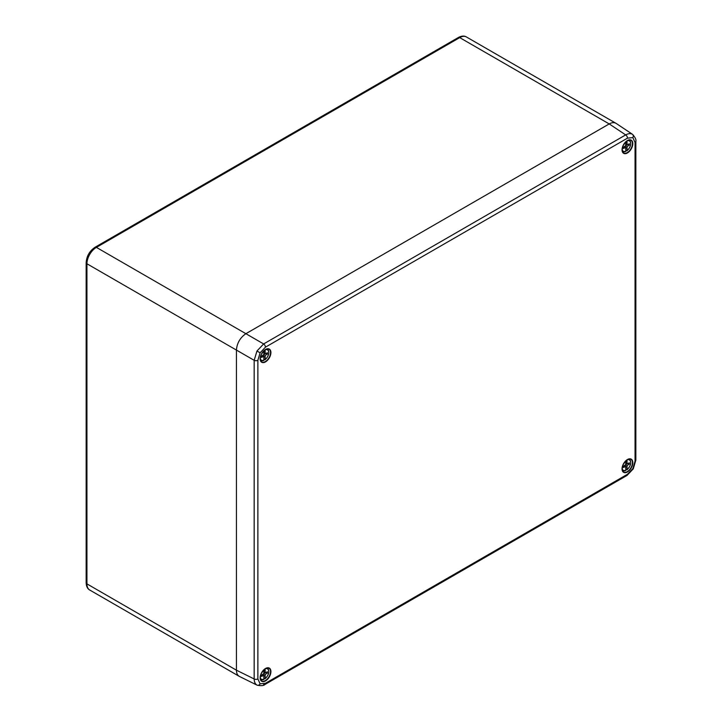 <?xml version="1.0" encoding="UTF-8"?>
<svg xmlns="http://www.w3.org/2000/svg" width="722" height="722" viewBox="0 0 722 722"><rect width="100%" height="100%" fill="white"/><g stroke="black" fill="none" stroke-linecap="round" stroke-linejoin="round"><path stroke-width="1.08" d="M609.35 123.85A13.384 7.725 120 0 0 609.215 123.931C611.949 122.406 614.26 122.235 616.155 123.417L632.643 134.418C635.288 137.523 636.353 139.86 635.847 141.422L635.847 141.422A2.68 1.543 -0 0 1 635.062 142.514L632.851 137.613L627.499 138.146L265.443 347.174L260.1 352.823L257.88 360.278L257.88 678.924L260.1 683.815L265.443 683.292L627.499 474.255L632.851 468.614L635.062 461.159L635.062 142.514M236.428 349.917A13.384 7.725 120 0 0 236.428 350.08L236.428 670.197C236.482 673.319 237.484 675.404 239.451 676.46L256.969 685.097C255.164 683.987 254.234 681.938 254.171 678.96L254.171 360.314L256.969 351.009L263.629 343.943L625.676 134.906L609.215 123.922L245.886 333.699A13.384 7.725 120 0 0 245.751 333.772M257.88 360.278A2.68 1.543 180 0 1 254.171 360.314L236.428 350.071C236.997 343.121 240.146 337.661 245.886 333.699L263.629 343.943A2.68 1.543 -120 0 1 265.443 347.174M627.499 138.146A2.68 1.543 -120 0 0 625.676 134.906C628.293 133.471 630.532 133.254 632.391 134.265L632.634 134.418M458.38 37.49A2.68 1.543 60 0 1 459.715 37.616L96.396 247.384A2.68 1.543 -120 0 0 95.06 247.249L458.38 37.49C461.611 35.82 464.282 35.649 466.412 36.957A13.384 7.725 120 0 0 459.715 37.616L609.215 123.931L245.886 333.69L96.396 247.384A13.384 7.725 120 0 0 86.938 263.774L86.938 583.881L236.428 670.187A13.384 7.725 120 0 0 236.428 670.35M95.06 247.249C89.591 250.949 86.622 256.093 86.153 262.682A2.68 1.543 180 0 0 86.938 263.774L236.428 350.08L236.428 670.187L254.171 678.96A2.68 1.543 -0 0 0 257.88 678.924M625.766 150.338L627.003 150.654A6.038 3.484 120 0 0 630.649 143.669A6.038 3.484 120 0 0 627.003 140.898L627.084 144.923L629.322 143.786L629.322 145.095L627.084 146.539L627.003 150.654M622.147 149.138A6.038 3.484 120 0 0 625.766 151.367L625.685 147.342L623.456 148.479L623.456 147.171L625.685 145.736L625.766 141.855M625.36 145.943L625.306 147.117M625.694 147.469L627.003 148.218M625.685 145.736L627.084 146.539M624.368 146.584L625.685 147.342M627.003 143.335L625.766 142.622M625.766 144.165L627.084 144.923M628.113 144.4L629.322 145.095M626.696 144.707L625.703 145.339M625.766 151.367L625.505 151.539A6.435 3.718 -60 0 1 623.023 151.62A6.435 3.718 -60 0 1 622.247 150.979M263.864 678.301L265.1 678.617A6.038 3.484 120 0 0 268.746 671.631A6.038 3.484 120 0 0 265.1 668.861L265.182 672.886L267.411 671.749L267.411 673.057L265.182 674.501L265.1 678.617M260.245 677.101A6.038 3.484 120 0 0 263.864 679.33L263.783 675.305L261.545 676.442L261.545 675.133L263.783 673.689L263.864 669.817M263.458 673.906L263.395 675.079M263.792 675.431L265.1 676.18M263.783 673.689L265.182 674.501M262.465 674.547L263.783 675.305M265.1 671.298L263.864 670.585M263.864 672.128L265.182 672.886M266.21 672.362L267.411 673.057M264.793 672.669L263.801 673.301M263.864 679.33L263.593 679.501A6.435 3.718 -60 0 1 261.111 679.582A6.435 3.718 -60 0 1 260.344 678.942M625.766 469.354L627.003 469.67A6.038 3.484 120 0 0 630.649 462.685A6.038 3.484 120 0 0 627.003 459.923L627.084 463.948L629.322 462.802L629.322 464.111L627.084 465.555L627.003 469.67M622.147 468.163A6.038 3.484 120 0 0 625.766 470.383L625.685 466.358L623.456 467.504L623.456 466.186L625.685 464.751L625.766 460.871M627.003 462.351L625.766 461.647M625.766 463.181L627.084 463.948M625.36 464.959L625.306 466.141M625.694 466.484L627.003 467.242M625.685 464.751L627.084 465.555M624.368 465.6L625.685 466.358M628.113 463.416L629.322 464.111M626.696 463.723L625.703 464.363M625.766 470.383L625.505 470.563A6.435 3.718 -60 0 1 623.023 470.636A6.435 3.718 -60 0 1 622.247 470.004M263.864 359.276L265.1 359.601A6.038 3.484 120 0 0 268.746 352.616A6.038 3.484 120 0 0 265.1 349.845L265.182 353.87L267.411 352.724L267.411 354.042L265.182 355.477L265.1 359.601M260.245 358.085A6.038 3.484 120 0 0 263.864 360.305L263.783 356.289L261.545 357.426L261.545 356.117L263.783 354.673L263.864 350.802M265.1 352.282L263.864 351.569M263.864 353.112L265.182 353.87M263.458 354.89L263.395 356.063M263.792 356.415L265.1 357.164M263.783 354.673L265.182 355.477M262.465 355.522L263.783 356.289M266.21 353.347L267.411 354.042M264.793 353.645L263.801 354.285M263.864 360.305L263.593 360.486A6.435 3.718 -60 0 1 261.111 360.558A6.435 3.718 -60 0 1 260.344 359.926M627.427 459.535A7.617 4.395 -60 0 1 632.084 466.168A7.617 4.395 -60 0 1 622.761 471.556A7.617 4.395 -60 0 1 627.427 459.535M622.057 468.425A7.346 4.242 120 0 0 623.447 471.935A7.346 4.242 120 0 0 630.92 467.775A7.346 4.242 120 0 0 630.784 459.219A7.346 4.242 120 0 0 627.247 459.652A7.346 4.242 120 0 0 627.057 459.761M627.427 140.519A7.617 4.395 -60 0 1 632.084 147.153A7.617 4.395 -60 0 1 622.761 152.532A7.617 4.395 -60 0 1 627.427 140.519M622.057 149.409A7.346 4.242 120 0 0 623.447 152.911A7.346 4.242 120 0 0 630.92 148.75A7.346 4.242 120 0 0 630.784 140.194A7.346 4.242 120 0 0 627.247 140.637A7.346 4.242 120 0 0 627.057 140.745M265.525 349.457A7.617 4.395 -60 0 1 270.181 356.09A7.617 4.395 -60 0 1 260.859 361.478A7.617 4.395 -60 0 1 265.525 349.457M260.155 358.356A7.346 4.242 120 0 0 261.545 361.857A7.346 4.242 120 0 0 269.017 357.697A7.346 4.242 120 0 0 268.882 349.141A7.346 4.242 120 0 0 265.344 349.574A7.346 4.242 120 0 0 265.154 349.692M265.525 668.482A7.617 4.395 -60 0 1 270.181 675.115A7.617 4.395 -60 0 1 260.859 680.494A7.617 4.395 -60 0 1 265.525 668.482M260.155 677.371A7.346 4.242 120 0 0 261.545 680.873A7.346 4.242 120 0 0 269.017 676.713A7.346 4.242 120 0 0 268.882 668.157A7.346 4.242 120 0 0 265.344 668.59A7.346 4.242 120 0 0 265.154 668.707M256.969 685.097A2.68 2.184 -60 0 0 260.1 683.815M256.969 351.009L260.1 352.823M263.629 684.42A2.68 1.543 -120 0 0 264.893 684.51L626.949 475.482L633.275 468.858L632.851 468.614M626.949 475.482A2.68 1.543 -120 0 0 627.499 474.255M632.391 134.265A2.68 2.184 120 0 1 632.851 137.613M633.275 468.858L635.847 460.067A2.68 1.543 180 0 1 635.062 461.159M257.222 685.232C261.238 685.972 263.792 685.729 264.893 684.51L264.893 684.51A2.68 1.543 -120 0 0 265.443 683.292M86.153 262.682L86.153 582.789A2.68 1.543 180 0 0 86.938 583.881A13.384 7.725 120 0 0 89.709 590.009L239.009 676.207M628.519 140.131A6.435 3.718 -60 0 1 629.449 140.474A6.435 3.718 -60 0 1 630.649 143.795M266.617 668.094A6.435 3.718 -60 0 1 267.546 668.437A6.435 3.718 -60 0 1 268.746 671.758M628.519 459.147A6.435 3.718 -60 0 1 629.449 459.499A6.435 3.718 -60 0 1 630.649 462.82M266.617 349.069A6.435 3.718 -60 0 1 267.546 349.421A6.435 3.718 -60 0 1 268.746 352.742M623.447 471.935C621.028 468.253 622.337 464.165 627.373 459.661L630.784 459.219M623.447 152.911C621.028 149.237 622.337 145.149 627.373 140.637L630.784 140.194M261.545 361.857C259.117 358.184 260.425 354.087 265.47 349.583L268.882 349.141M261.545 680.873C259.117 677.2 260.425 673.112 265.47 668.599L268.882 668.157M635.847 460.067L635.847 141.422M466.412 36.957L615.713 123.155M86.153 582.789C86.324 586.417 87.506 588.818 89.709 590.009M626.94 150.826C630.857 146.927 631.696 143.479 629.449 140.474L628.808 140.05M625.658 151.566L622.328 151.277M265.037 678.788C268.954 674.889 269.793 671.442 267.546 668.437L266.905 668.012M263.756 679.528L260.425 679.24M626.94 469.851C630.857 465.943 631.696 462.495 629.449 459.499L628.808 459.066M625.658 470.582L622.328 470.293M265.037 359.773C268.954 355.874 269.793 352.417 267.546 349.421L266.905 348.988M263.756 360.504L260.425 360.215"/></g></svg>
